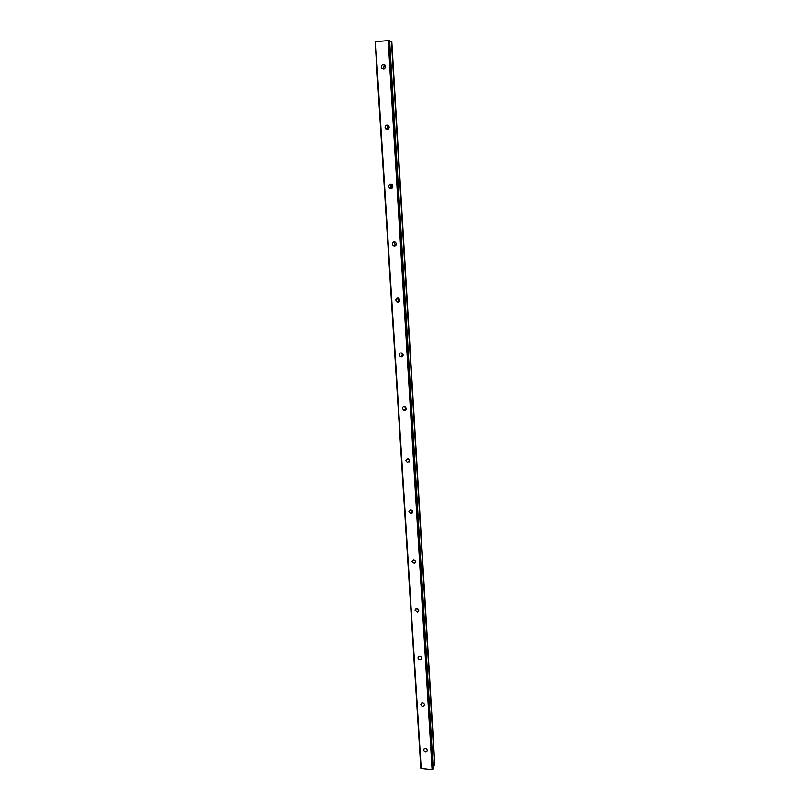 <?xml version="1.0" encoding="UTF-8"?>
<svg xmlns="http://www.w3.org/2000/svg" width="810" height="810" viewBox="0 0 810 810"><rect width="100%" height="100%" fill="white"/><g stroke="black" fill="none" stroke-linecap="round" stroke-linejoin="round"><path stroke-width="1.21" d="M423.681 750.08C424.207 751.721 425.23 752.247 426.769 751.639L427.305 750.424C426.789 748.784 425.756 748.268 424.227 748.855L423.681 750.08M384.851 65.053L383.545 67.351L384.234 68.891M381.338 66.947L381.834 68.273C383.758 69.62 384.993 69.052 385.519 66.592L385.033 65.266C383.1 63.909 381.864 64.466 381.338 66.947M388.253 125.398L387.241 127.464L388.223 129.225M385.084 127.433L385.661 128.851C387.565 130.046 388.749 129.478 389.215 127.16L388.658 125.752C386.745 124.548 385.56 125.105 385.084 127.433M391.564 184.315L390.855 186.097L392.121 188.001M388.739 186.432L389.428 187.93C391.291 188.963 392.425 188.386 392.83 186.209L392.161 184.72C390.288 183.678 389.154 184.245 388.739 186.432M394.824 241.836L394.369 243.304L395.908 245.268M392.303 243.972L393.133 245.572C394.936 246.422 396.009 245.835 396.353 243.82L395.543 242.22C393.731 241.36 392.658 241.937 392.303 243.972M398.044 298.009L397.811 299.123L399.553 301.117M395.786 300.115L396.778 301.816C398.51 302.474 399.512 301.877 399.786 300.024L398.803 298.323C397.072 297.645 396.06 298.242 395.786 300.115M401.254 352.866L403.046 355.6M399.188 354.901L400.393 356.714C402.013 357.169 402.934 356.552 403.137 354.871L401.952 353.079C400.312 352.603 399.391 353.211 399.188 354.901M404.443 406.438L406.397 408.787M402.499 408.402L403.957 410.295C405.456 410.548 406.266 409.921 406.407 408.422L404.97 406.539C403.461 406.276 402.641 406.893 402.499 408.402M407.632 458.743L409.607 460.738L407.875 458.774L405.739 460.647L407.491 462.591L409.607 460.718M410.802 509.854L412.675 511.474M408.898 511.677L410.964 513.631L412.725 511.798L410.69 509.844L408.898 511.677M413.961 559.801L415.611 561.057M411.996 561.543L414.345 563.456L415.773 561.715L413.444 559.791L411.996 561.543M417.15 608.634L418.395 609.495M415.014 610.274L417.626 612.127L418.76 610.497L416.168 608.644L415.014 610.274M417.97 657.922C418.355 659.421 419.296 660.008 420.785 659.674L421.666 658.186C421.281 656.687 420.35 656.1 418.871 656.424L417.97 657.922M420.856 704.508C421.311 706.097 422.304 706.644 423.822 706.168L424.521 704.811C424.065 703.242 423.073 702.685 421.554 703.151L420.856 704.508M383.707 68.091L384.112 65.62M387.919 129.387L387.656 128.871M387.484 128.365L387.504 126.239M386.471 129.408L386.178 128.861M391.858 188.203L391.433 187.616M391.281 187.302L390.967 185.227M390.45 188.477L389.995 187.839M395.725 245.481L395.179 244.903M393.133 245.572L395.189 244.893L394.44 242.605M394.419 246.027L393.771 245.359M399.462 301.269L397.862 298.475M398.317 302.089L397.497 301.462M403.036 355.641L401.223 352.957M402.104 356.724L401.183 356.187M406.407 408.645L404.585 406.448M405.577 409.941L404.808 409.587M409.546 460.343L408.017 458.804M409.222 461.963L408.382 461.7M412.28 510.654L411.662 510.128M412.543 512.71L411.875 512.558M388.192 40.51L432.094 769.5L421.2 768.406L375.516 41.664L388.952 40.5L432.722 769.277L433.208 768.346M391.422 41.199L434.545 765.237M433.067 765.764L434.322 765.288M432.722 769.277L432.206 769.47L388.324 40.51M421.139 768.356L375.445 41.674L421.2 768.406M375.121 41.755L420.835 768.093M432.824 769.247L388.952 40.5M389.073 40.5L389.61 40.652L433.218 768.417M389.64 41.209L391.159 41.209M391.777 41.219L434.838 765.035M426.769 751.639L427.305 750.556M381.834 68.273L384.041 68.668M385.661 128.851L387.818 128.871M389.428 187.93L391.534 187.596M396.778 301.816L398.793 300.814M400.393 356.714L402.357 355.408M403.957 410.295L405.881 408.696M407.491 462.591L409.374 460.708M410.964 513.631L412.705 511.596M414.345 563.456L415.763 561.573M417.626 612.127L418.75 610.436M420.785 659.674L421.666 658.196M423.822 706.168L424.521 704.892M433.228 768.386L389.61 40.652"/></g></svg>
